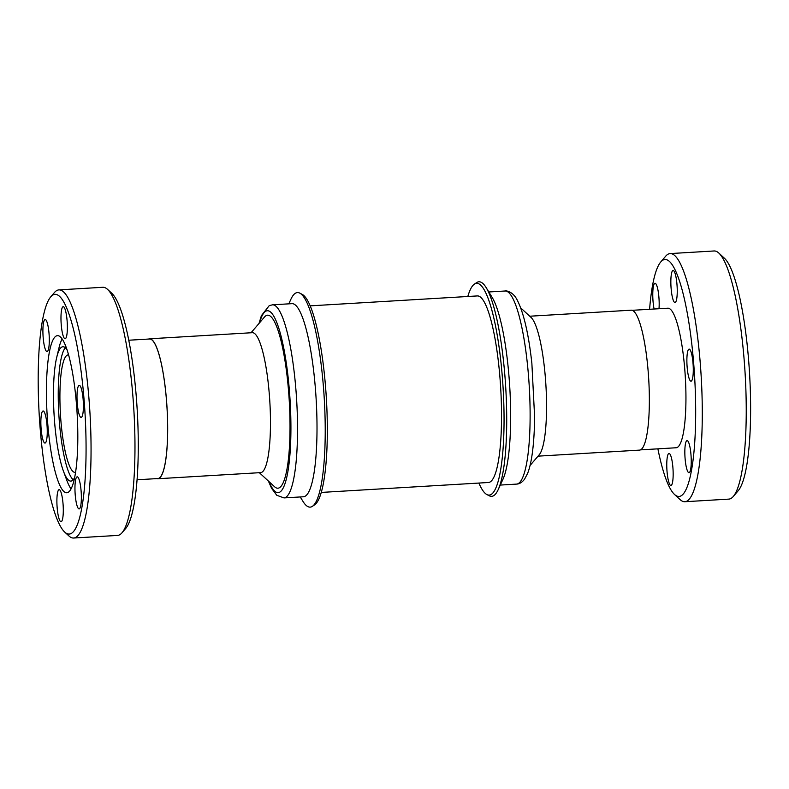 <?xml version="1.0" encoding="UTF-8"?>
<svg xmlns="http://www.w3.org/2000/svg" width="789" height="789" viewBox="0 0 789 789"><rect width="100%" height="100%" fill="white"/><g stroke="black" fill="none" stroke-linecap="round" stroke-linejoin="round"><path stroke-width="1.18" d="M81.089 490.797A16.076 3.067 -93.4 0 0 77.204 476.832A16.076 3.067 -93.4 0 0 75.231 494.959A16.076 3.067 -93.4 0 0 79.117 508.925A16.076 3.067 -93.4 0 0 81.089 490.797M63.021 503.619A16.076 3.067 -93.4 0 0 59.136 489.653A16.076 3.067 -93.4 0 0 57.163 507.771A16.076 3.067 -93.4 0 0 61.039 521.746A16.076 3.067 -93.4 0 0 63.021 503.619M46.985 424.955A16.076 3.067 -93.4 0 0 43.109 410.98A16.076 3.067 -93.4 0 0 41.136 429.108A16.076 3.067 -93.4 0 0 45.012 443.073A16.076 3.067 -93.4 0 0 46.985 424.955M49.026 333.461A16.076 3.067 -93.4 0 0 45.151 319.496A16.076 3.067 -93.4 0 0 43.178 337.613A16.076 3.067 -93.4 0 0 47.054 351.578A16.076 3.067 -93.4 0 0 49.026 333.461M67.095 320.64A16.076 3.067 -93.4 0 0 63.219 306.674A16.076 3.067 -93.4 0 0 61.246 324.792A16.076 3.067 -93.4 0 0 65.122 338.757A16.076 3.067 -93.4 0 0 67.095 320.64M83.131 399.313A16.076 3.067 -93.4 0 0 79.245 385.338A16.076 3.067 -93.4 0 0 77.273 403.465A16.076 3.067 -93.4 0 0 81.159 417.43A16.076 3.067 -93.4 0 0 83.131 399.313M64.668 532.033L68.909 535.938A124.287 23.709 -93.4 0 0 73.643 538.029L117.551 535.425A124.287 23.709 -93.4 0 0 122.009 532.782L125.757 528.403A120.056 22.901 -93.4 0 0 136.191 395.595A120.056 22.901 -93.4 0 0 111.782 293.281L107.551 289.376A124.287 23.709 -93.4 0 0 102.817 287.285L58.899 289.888A124.287 23.709 -93.4 0 0 54.441 292.532L50.703 296.911A120.056 22.901 -93.4 0 0 40.269 429.719A120.056 22.901 -93.4 0 0 64.668 532.033A120.056 22.901 -93.4 0 0 83.989 398.701A120.056 22.901 -93.4 0 0 50.703 296.911M122.009 532.782A124.287 23.709 -93.4 0 0 132.818 395.299A124.287 23.709 -93.4 0 0 107.551 289.376M73.643 538.029A124.287 23.709 -93.4 0 0 88.901 397.903A124.287 23.709 -93.4 0 0 58.899 289.888M76.454 404.047A78.683 15.011 -93.4 0 0 57.469 335.66A78.683 15.011 -93.4 0 0 47.804 424.374A78.683 15.011 -93.4 0 0 66.799 492.75A78.683 15.011 -93.4 0 0 76.454 404.047M128.765 340.227L149.555 338.994A69.905 13.334 86.6 0 1 164.566 382.418A69.905 13.334 86.6 0 1 165.818 459.208A69.905 13.334 86.6 0 1 157.849 478.548L137.059 479.781M68.594 354.892A58.869 11.233 -93.4 0 0 68.16 354.872A58.869 11.233 -93.4 0 0 61.443 371.155A58.869 11.233 -93.4 0 0 62.509 435.834A58.869 11.233 -93.4 0 0 75.142 472.414A58.869 11.233 -93.4 0 0 75.566 472.345M67.055 349.803A67.282 12.831 -93.4 0 0 62.903 346.756A67.282 12.831 -93.4 0 0 56.68 357.535A67.282 12.831 -93.4 0 0 55.23 365.376A67.282 12.831 -93.4 0 0 63.426 471.122A67.282 12.831 -93.4 0 0 70.882 481.093A67.282 12.831 -93.4 0 0 74.639 477.572M65.349 347.791A67.282 12.831 -93.4 0 0 59.994 365.09A67.282 12.831 -93.4 0 0 60.457 433.082A67.282 12.831 -93.4 0 0 73.19 479.781M63.426 471.122L66.789 480.264A78.308 14.942 -93.4 0 0 71.049 488.914M148.588 339.043A70.093 13.374 86.6 0 1 149.545 338.806A70.093 13.374 86.6 0 1 166.883 405.388A70.093 13.374 86.6 0 1 158.836 478.479A70.093 13.374 86.6 0 1 157.859 478.736A70.093 13.374 86.6 0 1 156.873 478.607M149.545 338.806L252.342 332.692A70.093 13.374 86.6 0 1 269.68 399.283A70.093 13.374 86.6 0 1 261.632 472.374A70.093 13.374 86.6 0 1 260.656 472.621L157.859 478.736M251.03 332.771L264.502 317.02A86.672 16.53 86.6 0 1 266.406 315.492A86.672 16.53 86.6 0 1 288.823 394.322A86.672 16.53 86.6 0 1 279.089 487.898A86.672 16.53 86.6 0 1 274.582 486.754L259.344 472.7M304.801 496.419A96.722 18.453 86.6 0 1 303.449 496.764L283.981 497.918A96.722 18.453 86.6 0 0 285.322 497.573A96.722 18.453 86.6 0 0 296.437 396.709A96.722 18.453 86.6 0 0 272.511 304.82L291.979 303.657A96.722 18.453 86.6 0 1 315.916 395.545A96.722 18.453 86.6 0 1 304.801 496.419M288.794 303.854L290.904 299.238A107.472 20.504 86.6 0 1 295.934 292.956A107.472 20.504 86.6 0 1 299.761 293.113A107.472 20.504 86.6 0 1 324.259 398.632A107.472 20.504 86.6 0 1 312.424 506.311A107.472 20.504 86.6 0 1 311.665 506.745A107.472 20.504 86.6 0 1 302.907 501.281L300.264 496.952M321.271 492.425L488.44 482.493A93.447 17.822 -93.4 0 0 492.494 479.604A93.447 17.822 -93.4 0 0 499.91 377.063A93.447 17.822 -93.4 0 0 477.365 295.924L310.185 305.856M530.05 465.5L539.252 454.74A70.093 13.374 -93.4 0 0 539.617 454.277A70.093 13.374 -93.4 0 0 545.86 384.421A70.093 13.374 -93.4 0 0 531.096 317.474L520.691 307.878M478.893 483.065A106.071 20.238 -93.4 0 0 486.892 494.555L489.318 495.808A107.472 20.504 -93.4 0 0 496.064 493.362A107.472 20.504 -93.4 0 0 498.175 489.683L502.958 479.258A96.722 18.453 -93.4 0 0 509.783 387.616A96.722 18.453 -93.4 0 0 492.158 297.423L486.172 287.64A107.472 20.504 -93.4 0 0 476.655 282.6L474.386 284.139A106.071 20.238 -93.4 0 0 472.256 286.279A106.071 20.238 -93.4 0 0 467.808 296.496M498.175 489.683A107.472 20.504 -93.4 0 0 505.749 387.853A107.472 20.504 -93.4 0 0 486.172 287.64M486.892 494.555A106.071 20.238 -93.4 0 0 493.549 492.139A106.071 20.238 -93.4 0 0 501.755 370.228A106.071 20.238 -93.4 0 0 474.386 284.139M538.049 456.15L639.534 450.115A70.093 13.374 -93.4 0 0 642.414 448.172A70.093 13.374 -93.4 0 0 648.173 371.501A70.093 13.374 -93.4 0 0 631.22 310.185L529.735 316.221M690.967 454.572A16.076 3.067 86.6 0 1 688.994 472.69A16.076 3.067 86.6 0 1 685.108 458.725A16.076 3.067 86.6 0 1 687.081 440.607A16.076 3.067 86.6 0 1 690.967 454.572M672.889 467.394A16.076 3.067 86.6 0 1 670.916 485.511A16.076 3.067 86.6 0 1 667.04 471.546A16.076 3.067 86.6 0 1 669.013 453.419A16.076 3.067 86.6 0 1 672.889 467.394M654.091 309.022A16.076 3.067 86.6 0 1 653.045 301.378A16.076 3.067 86.6 0 1 655.028 283.261A16.076 3.067 86.6 0 1 658.904 297.226A16.076 3.067 86.6 0 1 659.002 308.726M676.972 284.405A16.076 3.067 86.6 0 1 674.999 302.532A16.076 3.067 86.6 0 1 671.123 288.557A16.076 3.067 86.6 0 1 673.096 270.44A16.076 3.067 86.6 0 1 676.972 284.405M693.008 363.078A16.076 3.067 86.6 0 1 691.026 381.205A16.076 3.067 86.6 0 1 687.15 367.23A16.076 3.067 86.6 0 1 689.122 349.113A16.076 3.067 86.6 0 1 693.008 363.078M632.206 310.314L667.859 308.203A69.905 13.334 86.6 0 1 685.049 373.059A69.905 13.334 86.6 0 1 677.692 447.176A69.905 13.334 86.6 0 1 676.153 447.757L640.5 449.868M649.594 309.288A118.685 22.644 86.6 0 1 660.709 262.027A118.685 22.644 86.6 0 1 662.346 260.488A118.685 22.644 86.6 0 1 693.62 362.644A118.685 22.644 86.6 0 1 681.666 495.462A118.685 22.644 86.6 0 1 674.516 494.456A118.685 22.644 86.6 0 1 657.888 448.842M660.709 262.027L665.669 256.218A124.287 23.709 86.6 0 1 667.386 254.61A124.287 23.709 86.6 0 1 670.127 253.585A124.287 23.709 86.6 0 1 700.691 368.907A124.287 23.709 86.6 0 1 687.614 500.69A124.287 23.709 86.6 0 1 684.872 501.725A124.287 23.709 86.6 0 1 680.128 499.624L674.516 494.456M670.127 253.585L714.084 250.971A124.287 23.709 86.6 0 1 718.828 253.062A124.287 23.709 86.6 0 1 745.122 373.631A124.287 23.709 86.6 0 1 733.287 496.468A124.287 23.709 86.6 0 1 731.571 498.076A124.287 23.709 86.6 0 1 728.829 499.112L684.872 501.725M718.828 253.062L724.44 258.24A118.685 22.644 86.6 0 1 749.55 373.375A118.685 22.644 86.6 0 1 738.248 490.669L733.287 496.468M299.761 293.113L302.197 294.366A106.071 20.238 86.6 0 1 326.37 398.514A106.071 20.238 86.6 0 1 314.693 504.782L312.424 506.311M62.144 338.974A78.308 14.942 -93.4 0 0 58.938 348.067L56.68 357.535M259.571 322.78A91.11 17.378 86.6 0 1 266.08 311.063A91.11 17.378 86.6 0 1 289.652 393.948A91.11 17.378 86.6 0 1 279.414 492.326A91.11 17.378 86.6 0 1 269.01 481.615M520.543 481.418A96.722 18.453 -93.4 0 0 528.492 375.603A96.722 18.453 -93.4 0 0 505.098 291.003C505.641 290.5 512.998 291.23 517.377 300.372C523.807 313.184 528.64 334.142 531.865 363.265L534.607 416.77C534.498 429.768 533.818 441.288 532.555 451.328C531.411 460.47 529.784 467.788 527.673 473.272L524.498 479.298C522.022 482.424 519.379 484.032 516.578 484.101A96.722 18.453 -93.4 0 0 520.543 481.418M272.511 304.82L269.236 305.639L261.396 315.659L259.029 323.421M268.388 481.043L271.603 488.352L276.781 495.275L283.981 497.918M505.098 291.003L488.815 291.969M516.578 484.101L500.295 485.067"/></g></svg>
